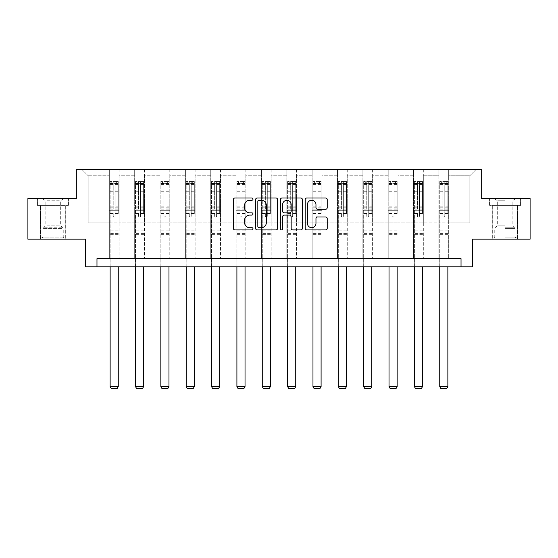 <?xml version="1.0" encoding="UTF-8"?>
<svg xmlns="http://www.w3.org/2000/svg" width="558" height="558" viewBox="0 0 558 558"><rect width="100%" height="100%" fill="white"/><g stroke="black" fill="none" stroke-linecap="round" stroke-linejoin="round"><path stroke-width="0.42" stroke-dasharray="2.79 2.09" d="M252.997 199.136A1.116 1.116 0 0 0 251.881 198.02L234.932 198.02A1.597 1.597 0 0 0 233.335 199.618L233.335 228.334A1.597 1.597 0 0 0 234.932 229.924L251.881 229.924A1.116 1.116 0 0 0 252.997 228.808A1.116 1.116 0 0 0 251.881 227.692L249.684 227.692A5.106 5.106 0 0 1 244.578 222.586L244.578 220.194A5.106 5.106 0 0 1 249.684 215.088L251.881 215.088A1.116 1.116 0 0 0 252.997 213.972A1.116 1.116 0 0 0 251.881 212.856L249.684 212.856A5.106 5.106 0 0 1 244.578 207.75L244.578 205.358A5.106 5.106 0 0 1 249.684 200.252L251.881 200.252A1.116 1.116 0 0 0 252.997 199.136M504.906 205.358L520.593 205.358L504.906 205.358L504.906 198.536L520.593 198.536L489.226 198.536L504.906 198.536L504.906 205.358L517.503 205.358L489.715 205.358L520.105 205.358L492.316 205.358L504.906 205.358L504.906 198.857L489.715 198.857L520.105 198.857L504.906 198.857L515.473 198.857L504.906 198.857L504.906 205.358M504.906 239.166L517.587 239.166L504.906 239.166M53.094 205.358L37.407 205.358L53.094 205.358L53.094 198.536L68.773 198.536L37.407 198.536L53.094 198.536L53.094 205.358L68.285 205.358L37.895 205.358L53.094 205.358L53.094 198.857L68.285 198.857L37.895 198.857L53.094 198.857L53.094 205.358M53.094 239.166L40.413 239.166L53.094 239.166M530.1 198.536L530.1 239.166L472.403 239.166L472.403 266.794L85.597 266.794L85.597 239.166L27.9 239.166L27.9 198.536L76.334 198.536L76.334 169.283L481.666 169.283L481.666 198.536L530.1 198.536M438.923 169.283L476.302 169.283L448.674 169.283L448.674 222.914L469.801 222.914L448.674 222.914L448.674 175.784L469.801 175.784L448.674 175.784L448.674 169.283L448.674 258.668L438.923 258.668L448.674 258.668L438.923 258.668L448.674 258.668L448.674 169.283L423.32 169.283L438.923 169.283L438.923 222.914L423.32 222.914L438.923 222.914L438.923 175.784L423.32 175.784L423.32 222.914L423.32 175.784L438.923 175.784L438.923 169.283L438.923 258.668L438.923 210.722L438.923 222.914L448.674 222.914L438.923 222.914L438.923 210.722L448.674 210.722L438.923 210.722L438.923 258.668L438.923 169.283M413.569 169.283L423.32 169.283L423.32 258.668L413.569 258.668L423.32 258.668L413.569 258.668L423.32 258.668L423.32 169.283L397.966 169.283L413.569 169.283L413.569 222.914L397.966 222.914L413.569 222.914L413.569 175.784L397.966 175.784L397.966 222.914L397.966 175.784L413.569 175.784L413.569 169.283L413.569 258.668L413.569 210.722L413.569 222.914L423.32 222.914L413.569 222.914L413.569 210.722L423.32 210.722L413.569 210.722L413.569 258.668L413.569 169.283M388.215 169.283L397.966 169.283L397.966 258.668L388.215 258.668L397.966 258.668L388.215 258.668L397.966 258.668L397.966 169.283L372.611 169.283L388.215 169.283L388.215 222.914L372.611 222.914L388.215 222.914L388.215 175.784L372.611 175.784L372.611 222.914L372.611 175.784L388.215 175.784L388.215 169.283L388.215 258.668L388.215 210.722L388.215 222.914L397.966 222.914L388.215 222.914L388.215 210.722L397.966 210.722L388.215 210.722L388.215 258.668L388.215 169.283M362.86 169.283L372.611 169.283L372.611 258.668L362.86 258.668L372.611 258.668L362.86 258.668L372.611 258.668L372.611 169.283L347.257 169.283L362.86 169.283L362.86 222.914L347.257 222.914L362.86 222.914L362.86 175.784L347.257 175.784L347.257 222.914L347.257 175.784L362.86 175.784L362.86 169.283L362.86 258.668L362.86 210.722L362.86 222.914L372.611 222.914L362.86 222.914L362.86 210.722L372.611 210.722L362.86 210.722L362.86 258.668L362.86 169.283M337.506 169.283L347.257 169.283L347.257 258.668L337.506 258.668L347.257 258.668L337.506 258.668L347.257 258.668L347.257 169.283L321.903 169.283L337.506 169.283L337.506 222.914L321.903 222.914L337.506 222.914L337.506 175.784L321.903 175.784L321.903 222.914L321.903 175.784L337.506 175.784L337.506 169.283L337.506 258.668L337.506 210.722L337.506 222.914L347.257 222.914L337.506 222.914L337.506 210.722L347.257 210.722L337.506 210.722L337.506 258.668L337.506 169.283M312.152 169.283L321.903 169.283L321.903 258.668L312.152 258.668L321.903 258.668L312.152 258.668L321.903 258.668L321.903 169.283L296.556 169.283L312.152 169.283L312.152 222.914L296.556 222.914L312.152 222.914L312.152 175.784L296.556 175.784L296.556 222.914L296.556 175.784L312.152 175.784L312.152 169.283L312.152 258.668L312.152 210.722L312.152 222.914L321.903 222.914L312.152 222.914L312.152 210.722L321.903 210.722L312.152 210.722L312.152 258.668L312.152 169.283M286.798 169.283L296.556 169.283L296.556 258.668L286.798 258.668L296.556 258.668L286.798 258.668L296.556 258.668L296.556 169.283L271.202 169.283L286.798 169.283L286.798 222.914L271.202 222.914L286.798 222.914L286.798 175.784L271.202 175.784L271.202 222.914L271.202 175.784L286.798 175.784L286.798 169.283L286.798 258.668L286.798 210.722L286.798 222.914L296.556 222.914L286.798 222.914L286.798 210.722L296.556 210.722L286.798 210.722L286.798 258.668L286.798 169.283M261.444 169.283L271.202 169.283L271.202 258.668L261.444 258.668L271.202 258.668L261.444 258.668L271.202 258.668L271.202 169.283L245.848 169.283L261.444 169.283L261.444 222.914L245.848 222.914L261.444 222.914L261.444 175.784L245.848 175.784L245.848 222.914L245.848 175.784L261.444 175.784L261.444 169.283L261.444 258.668L261.444 210.722L261.444 222.914L271.202 222.914L261.444 222.914L261.444 210.722L271.202 210.722L261.444 210.722L261.444 258.668L261.444 169.283M236.097 169.283L245.848 169.283L245.848 258.668L236.097 258.668L245.848 258.668L236.097 258.668L245.848 258.668L245.848 169.283L220.494 169.283L236.097 169.283L236.097 222.914L220.494 222.914L236.097 222.914L236.097 175.784L220.494 175.784L220.494 222.914L220.494 175.784L236.097 175.784L236.097 169.283L236.097 258.668L236.097 210.722L236.097 222.914L245.848 222.914L236.097 222.914L236.097 210.722L245.848 210.722L236.097 210.722L236.097 258.668L236.097 169.283M210.743 169.283L220.494 169.283L220.494 258.668L210.743 258.668L220.494 258.668L210.743 258.668L220.494 258.668L220.494 169.283L195.14 169.283L210.743 169.283L210.743 222.914L195.14 222.914L210.743 222.914L210.743 175.784L195.14 175.784L195.14 222.914L195.14 175.784L210.743 175.784L210.743 169.283L210.743 258.668L210.743 210.722L210.743 222.914L220.494 222.914L210.743 222.914L210.743 210.722L220.494 210.722L210.743 210.722L210.743 258.668L210.743 169.283M185.389 169.283L195.14 169.283L195.14 258.668L185.389 258.668L195.14 258.668L185.389 258.668L195.14 258.668L195.14 169.283L169.785 169.283L185.389 169.283L185.389 222.914L169.785 222.914L185.389 222.914L185.389 175.784L169.785 175.784L169.785 222.914L169.785 175.784L185.389 175.784L185.389 169.283L185.389 258.668L185.389 210.722L185.389 222.914L195.14 222.914L185.389 222.914L185.389 210.722L195.14 210.722L185.389 210.722L185.389 258.668L185.389 169.283M160.034 169.283L169.785 169.283L169.785 258.668L160.034 258.668L169.785 258.668L160.034 258.668L169.785 258.668L169.785 169.283L144.431 169.283L160.034 169.283L160.034 222.914L144.431 222.914L160.034 222.914L160.034 175.784L144.431 175.784L144.431 222.914L144.431 175.784L160.034 175.784L160.034 169.283L160.034 258.668L160.034 210.722L160.034 222.914L169.785 222.914L160.034 222.914L160.034 210.722L169.785 210.722L160.034 210.722L160.034 258.668L160.034 169.283M134.68 169.283L144.431 169.283L144.431 258.668L134.68 258.668L144.431 258.668L134.68 258.668L144.431 258.668L144.431 169.283L119.077 169.283L134.68 169.283L134.68 222.914L119.077 222.914L134.68 222.914L134.68 175.784L119.077 175.784L119.077 222.914L119.077 175.784L134.68 175.784L134.68 169.283L134.68 258.668L134.68 210.722L134.68 222.914L144.431 222.914L134.68 222.914L134.68 210.722L144.431 210.722L134.68 210.722L134.68 258.668L134.68 169.283M109.326 169.283L119.077 169.283L119.077 258.668L109.326 258.668L119.077 258.668L109.326 258.668L119.077 258.668L119.077 169.283L81.698 169.283L109.326 169.283L109.326 222.914L88.199 222.914L88.199 175.784L109.326 175.784L88.199 175.784L81.698 169.283L88.199 175.784L88.199 222.914L109.326 222.914L109.326 169.283L109.326 258.668L109.326 169.283M96.973 266.794L96.973 258.668L96.973 266.794L96.973 258.668L461.027 258.668L96.973 258.668L461.027 258.668L461.027 266.794M469.801 222.914L469.801 175.784L476.302 169.283L469.801 175.784L469.801 222.914M109.326 222.914L119.077 222.914L119.077 210.722L119.077 258.668L119.077 210.722L119.077 222.914L109.326 222.914L109.326 210.722L119.077 210.722L109.326 210.722L109.326 258.668L109.326 222.914M109.326 210.722L119.077 210.722L109.326 210.722M134.68 210.722L144.431 210.722L134.68 210.722M160.034 210.722L169.785 210.722L160.034 210.722M185.389 210.722L195.14 210.722L185.389 210.722M210.743 210.722L220.494 210.722L210.743 210.722M236.097 210.722L245.848 210.722L236.097 210.722M261.444 210.722L271.202 210.722L261.444 210.722M286.798 210.722L296.556 210.722L286.798 210.722M312.152 210.722L321.903 210.722L312.152 210.722M337.506 210.722L347.257 210.722L337.506 210.722M362.86 210.722L372.611 210.722L362.86 210.722M388.215 210.722L397.966 210.722L388.215 210.722M413.569 210.722L423.32 210.722L413.569 210.722M438.923 210.722L448.674 210.722L438.923 210.722M37.407 205.358L37.407 198.536L37.407 205.358M68.773 205.358L68.773 198.536L68.773 205.358M520.593 205.358L520.593 198.536L520.593 205.358M489.226 205.358L489.226 198.536L489.226 205.358M277.605 228.334L277.605 199.618A1.597 1.597 0 0 0 276.008 198.02L257.182 198.02A1.597 1.597 0 0 0 255.592 199.618L255.592 228.334A1.597 1.597 0 0 0 257.182 229.924L276.008 229.924A1.597 1.597 0 0 0 277.605 228.334M258.94 200.252A1.116 1.116 0 0 0 257.824 201.368L257.824 226.576A1.116 1.116 0 0 0 258.94 227.692L261.256 227.692A5.106 5.106 0 0 0 266.354 222.586L266.354 205.358A5.106 5.106 0 0 0 261.256 200.252L258.94 200.252M281.992 198.02L300.818 198.02A1.597 1.597 0 0 1 302.408 199.618L302.408 228.334A1.597 1.597 0 0 1 300.818 229.924L292.762 229.924A1.597 1.597 0 0 1 291.164 228.334L291.164 216.685A1.597 1.597 0 0 0 289.567 215.088L284.224 215.088A1.597 1.597 0 0 0 282.627 216.685L282.627 228.808A1.116 1.116 0 0 1 281.511 229.924A1.116 1.116 0 0 1 280.395 228.808L280.395 199.618A1.597 1.597 0 0 1 281.992 198.02M291.164 204.605A4.269 4.269 0 0 0 286.896 200.336A4.269 4.269 0 0 0 282.627 204.605L282.627 211.259A1.597 1.597 0 0 0 284.224 212.856L289.567 212.856A1.597 1.597 0 0 0 291.164 211.259L291.164 204.605M317.565 209.271L325.621 209.271A1.597 1.597 0 0 0 327.218 207.674L327.218 199.618A1.597 1.597 0 0 0 325.621 198.02L306.795 198.02A1.597 1.597 0 0 0 305.205 199.618L305.205 228.334A1.597 1.597 0 0 0 306.795 229.924L325.621 229.924A1.597 1.597 0 0 0 327.218 228.334L327.218 218.603A1.597 1.597 0 0 0 325.621 217.006L317.565 217.006A1.597 1.597 0 0 0 315.968 218.603L315.968 223.423A4.269 4.269 0 0 1 311.706 227.692A4.269 4.269 0 0 1 307.437 223.423L307.437 204.521A4.269 4.269 0 0 1 311.706 200.252A4.269 4.269 0 0 1 315.968 204.521L315.968 207.674A1.597 1.597 0 0 0 317.565 209.271M113.225 216.12A0.976 0.976 0 0 0 114.202 217.097A0.976 0.976 0 0 1 113.225 216.12L113.225 213.484L113.225 216.12M118.226 181.503L116.636 181.503L116.636 183.617L118.261 183.617L118.261 181.503L110.135 181.503L110.135 386.61L118.261 386.61L118.261 266.794M110.135 181.503L110.135 266.794M118.261 183.617L118.261 213.484L115.178 213.484L115.178 216.12A0.976 0.976 0 0 1 114.202 217.097A0.976 0.976 0 0 0 115.178 216.12L115.178 206.851L118.261 206.851M118.261 181.503L118.261 213.484L115.178 213.484L115.178 181.706L113.225 181.706L113.225 208.88L110.135 208.88M116.636 181.503L110.177 181.503M116.636 183.617L111.76 183.617L111.76 181.503M110.135 183.617L118.226 183.617M110.177 183.617L111.76 183.617M110.135 206.851L113.225 206.851L113.225 184.042L115.178 184.042L115.178 206.851M113.225 206.851L113.225 208.88M118.261 234.325L110.135 234.325M110.135 386.61L111.356 388.717L117.047 388.717L118.261 386.61M113.225 184.042L113.225 181.706M115.178 184.042L115.178 181.706M62.594 237.868L42.122 237.868L62.594 237.868M44.291 237.052L63.249 237.052L44.291 237.052M62.238 198.857L42.527 198.857L62.238 198.857M59.357 200.782L45.861 200.782L59.357 200.782M46.83 225.188L60.327 225.188L46.83 225.188M64.003 237.868L40.497 237.868L64.003 237.868M64.003 205.358L40.497 205.358L64.003 205.358M37.895 205.358L37.895 198.857L37.895 205.358M68.285 205.358L68.285 198.857L68.285 205.358M504.906 237.868L517.503 237.868L504.906 237.868M504.906 237.052L515.069 237.052L504.906 237.052M504.906 200.782L497.673 200.782L504.906 200.782M504.906 225.188L497.673 225.188L504.906 225.188M520.105 205.358L520.105 198.857L520.105 205.358M489.715 205.358L489.715 198.857L489.715 205.358M138.579 216.12A0.976 0.976 0 0 0 139.556 217.097A0.976 0.976 0 0 1 138.579 216.12L138.579 213.484L138.579 216.12M143.573 181.503L141.99 181.503L141.99 183.617L143.615 183.617L143.615 181.503L135.489 181.503L135.489 386.61L143.615 386.61L143.615 266.794M135.489 181.503L135.489 266.794M143.615 183.617L143.615 213.484L140.532 213.484L140.532 216.12A0.976 0.976 0 0 1 139.556 217.097A0.976 0.976 0 0 0 140.532 216.12L140.532 206.851L143.615 206.851M143.615 181.503L143.615 213.484L140.532 213.484L140.532 181.706L138.579 181.706L138.579 208.88L135.489 208.88M141.99 181.503L135.531 181.503M141.99 183.617L137.115 183.617L137.115 181.503M135.489 183.617L143.573 183.617M135.531 183.617L137.115 183.617M135.489 206.851L138.579 206.851L138.579 184.042L140.532 184.042L140.532 206.851M138.579 206.851L138.579 208.88M143.615 234.325L135.489 234.325M135.489 386.61L136.71 388.717L142.402 388.717L143.615 386.61M138.579 184.042L138.579 181.706M140.532 184.042L140.532 181.706M163.933 216.12A0.976 0.976 0 0 0 164.91 217.097A0.976 0.976 0 0 1 163.933 216.12L163.933 213.484L163.933 216.12M168.928 181.503L167.344 181.503L167.344 183.617L168.969 183.617L168.969 181.503L160.844 181.503L160.844 386.61L168.969 386.61L168.969 266.794M160.844 181.503L160.844 266.794M168.969 183.617L168.969 213.484L165.886 213.484L165.886 216.12A0.976 0.976 0 0 1 164.91 217.097A0.976 0.976 0 0 0 165.886 216.12L165.886 206.851L168.969 206.851M168.969 181.503L168.969 213.484L165.886 213.484L165.886 181.706L163.933 181.706L163.933 208.88L160.844 208.88M167.344 181.503L160.885 181.503M167.344 183.617L162.469 183.617L162.469 181.503M160.844 183.617L168.928 183.617M160.885 183.617L162.469 183.617M160.844 206.851L163.933 206.851L163.933 184.042L165.886 184.042L165.886 206.851M163.933 206.851L163.933 208.88M168.969 234.325L160.844 234.325M160.844 386.61L162.064 388.717L167.749 388.717L168.969 386.61M163.933 184.042L163.933 181.706M165.886 184.042L165.886 181.706M189.288 216.12A0.976 0.976 0 0 0 190.264 217.097A0.976 0.976 0 0 1 189.288 216.12L189.288 213.484L189.288 216.12M194.282 181.503L192.698 181.503L192.698 183.617L194.324 183.617L194.324 181.503L186.198 181.503L186.198 386.61L194.324 386.61L194.324 266.794M186.198 181.503L186.198 266.794M194.324 183.617L194.324 213.484L191.234 213.484L191.234 216.12A0.976 0.976 0 0 1 190.264 217.097A0.976 0.976 0 0 0 191.234 216.12L191.234 206.851L194.324 206.851M194.324 181.503L194.324 213.484L191.234 213.484L191.234 181.706L189.288 181.706L189.288 208.88L186.198 208.88M192.698 181.503L186.239 181.503M192.698 183.617L187.823 183.617L187.823 181.503M186.198 183.617L194.282 183.617M186.239 183.617L187.823 183.617M186.198 206.851L189.288 206.851L189.288 184.042L191.234 184.042L191.234 206.851M189.288 206.851L189.288 208.88M194.324 234.325L186.198 234.325M186.198 386.61L187.418 388.717L193.103 388.717L194.324 386.61M189.288 184.042L189.288 181.706M191.234 184.042L191.234 181.706M214.642 216.12A0.976 0.976 0 0 0 215.618 217.097A0.976 0.976 0 0 1 214.642 216.12L214.642 213.484L214.642 216.12M219.636 181.503L218.052 181.503L218.052 183.617L219.678 183.617L219.678 181.503L211.552 181.503L211.552 386.61L219.678 386.61L219.678 266.794M211.552 181.503L211.552 266.794M219.678 183.617L219.678 213.484L216.588 213.484L216.588 216.12A0.976 0.976 0 0 1 215.618 217.097A0.976 0.976 0 0 0 216.588 216.12L216.588 206.851L219.678 206.851M219.678 181.503L219.678 213.484L216.588 213.484L216.588 181.706L214.642 181.706L214.642 208.88L211.552 208.88M218.052 181.503L211.594 181.503M218.052 183.617L213.177 183.617L213.177 181.503M211.552 183.617L219.636 183.617M211.594 183.617L213.177 183.617M211.552 206.851L214.642 206.851L214.642 184.042L216.588 184.042L216.588 206.851M214.642 206.851L214.642 208.88M219.678 234.325L211.552 234.325M211.552 386.61L212.772 388.717L218.457 388.717L219.678 386.61M214.642 184.042L214.642 181.706M216.588 184.042L216.588 181.706M239.996 216.12A0.976 0.976 0 0 0 240.972 217.097A0.976 0.976 0 0 1 239.996 216.12L239.996 213.484L239.996 216.12M244.99 181.503L243.407 181.503L243.407 183.617L245.032 183.617L245.032 181.503L236.906 181.503L236.906 386.61L245.032 386.61L245.032 266.794M236.906 181.503L236.906 266.794M245.032 183.617L245.032 213.484L241.942 213.484L241.942 216.12A0.976 0.976 0 0 1 240.972 217.097A0.976 0.976 0 0 0 241.942 216.12L241.942 206.851L245.032 206.851M245.032 181.503L245.032 213.484L241.942 213.484L241.942 181.706L239.996 181.706L239.996 208.88L236.906 208.88M243.407 181.503L236.948 181.503M243.407 183.617L238.531 183.617L238.531 181.503M236.906 183.617L244.99 183.617M236.948 183.617L238.531 183.617M236.906 206.851L239.996 206.851L239.996 184.042L241.942 184.042L241.942 206.851M239.996 206.851L239.996 208.88M245.032 234.325L236.906 234.325M236.906 386.61L238.126 388.717L243.811 388.717L245.032 386.61M239.996 184.042L239.996 181.706M241.942 184.042L241.942 181.706M265.35 216.12A0.976 0.976 0 0 0 266.326 217.097A0.976 0.976 0 0 1 265.35 216.12L265.35 213.484L265.35 216.12M270.344 181.503L268.761 181.503L268.761 183.617L270.386 183.617L270.386 181.503L262.26 181.503L262.26 386.61L270.386 386.61L270.386 266.794M262.26 181.503L262.26 266.794M270.386 183.617L270.386 213.484L267.296 213.484L267.296 216.12A0.976 0.976 0 0 1 266.326 217.097A0.976 0.976 0 0 0 267.296 216.12L267.296 206.851L270.386 206.851M270.386 181.503L270.386 213.484L267.296 213.484L267.296 181.706L265.35 181.706L265.35 208.88L262.26 208.88M268.761 181.503L262.302 181.503M268.761 183.617L263.885 183.617L263.885 181.503M262.26 183.617L270.344 183.617M262.302 183.617L263.885 183.617M262.26 206.851L265.35 206.851L265.35 184.042L267.296 184.042L267.296 206.851M265.35 206.851L265.35 208.88M270.386 234.325L262.26 234.325M262.26 386.61L263.481 388.717L269.165 388.717L270.386 386.61M265.35 184.042L265.35 181.706M267.296 184.042L267.296 181.706M290.704 216.12A0.976 0.976 0 0 0 291.674 217.097A0.976 0.976 0 0 1 290.704 216.12L290.704 213.484L290.704 216.12M295.698 181.503L294.115 181.503L294.115 183.617L295.74 183.617L295.74 181.503L287.614 181.503L287.614 386.61L295.74 386.61L295.74 266.794M287.614 181.503L287.614 266.794M295.74 183.617L295.74 213.484L292.65 213.484L292.65 216.12A0.976 0.976 0 0 1 291.674 217.097A0.976 0.976 0 0 0 292.65 216.12L292.65 206.851L295.74 206.851M295.74 181.503L295.74 213.484L292.65 213.484L292.65 181.706L290.704 181.706L290.704 208.88L287.614 208.88M294.115 181.503L287.656 181.503M294.115 183.617L289.239 183.617L289.239 181.503M287.614 183.617L295.698 183.617M287.656 183.617L289.239 183.617M287.614 206.851L290.704 206.851L290.704 184.042L292.65 184.042L292.65 206.851M290.704 206.851L290.704 208.88M295.74 234.325L287.614 234.325M287.614 386.61L288.835 388.717L294.519 388.717L295.74 386.61M290.704 184.042L290.704 181.706M292.65 184.042L292.65 181.706M316.058 216.12A0.976 0.976 0 0 0 317.028 217.097A0.976 0.976 0 0 1 316.058 216.12L316.058 213.484L316.058 216.12M321.052 181.503L319.469 181.503L319.469 183.617L321.094 183.617L321.094 181.503L312.968 181.503L312.968 386.61L321.094 386.61L321.094 266.794M312.968 181.503L312.968 266.794M321.094 183.617L321.094 213.484L318.004 213.484L318.004 216.12A0.976 0.976 0 0 1 317.028 217.097A0.976 0.976 0 0 0 318.004 216.12L318.004 206.851L321.094 206.851M321.094 181.503L321.094 213.484L318.004 213.484L318.004 181.706L316.058 181.706L316.058 208.88L312.968 208.88M319.469 181.503L313.01 181.503M319.469 183.617L314.593 183.617L314.593 181.503M312.968 183.617L321.052 183.617M313.01 183.617L314.593 183.617M312.968 206.851L316.058 206.851L316.058 184.042L318.004 184.042L318.004 206.851M316.058 206.851L316.058 208.88M321.094 234.325L312.968 234.325M312.968 386.61L314.189 388.717L319.874 388.717L321.094 386.61M316.058 184.042L316.058 181.706M318.004 184.042L318.004 181.706M341.412 216.12A0.976 0.976 0 0 0 342.382 217.097A0.976 0.976 0 0 1 341.412 216.12L341.412 213.484L341.412 216.12M346.406 181.503L344.823 181.503L344.823 183.617L346.448 183.617L346.448 181.503L338.322 181.503L338.322 386.61L346.448 386.61L346.448 266.794M338.322 181.503L338.322 266.794M346.448 183.617L346.448 213.484L343.358 213.484L343.358 216.12A0.976 0.976 0 0 1 342.382 217.097A0.976 0.976 0 0 0 343.358 216.12L343.358 206.851L346.448 206.851M346.448 181.503L346.448 213.484L343.358 213.484L343.358 181.706L341.412 181.706L341.412 208.88L338.322 208.88M344.823 181.503L338.364 181.503M344.823 183.617L339.948 183.617L339.948 181.503M338.322 183.617L346.406 183.617M338.364 183.617L339.948 183.617M338.322 206.851L341.412 206.851L341.412 184.042L343.358 184.042L343.358 206.851M341.412 206.851L341.412 208.88M346.448 234.325L338.322 234.325M338.322 386.61L339.543 388.717L345.228 388.717L346.448 386.61M341.412 184.042L341.412 181.706M343.358 184.042L343.358 181.706M366.766 216.12A0.976 0.976 0 0 0 367.736 217.097A0.976 0.976 0 0 1 366.766 216.12L366.766 213.484L366.766 216.12M371.761 181.503L370.177 181.503L370.177 183.617L371.802 183.617L371.802 181.503L363.676 181.503L363.676 386.61L371.802 386.61L371.802 266.794M363.676 181.503L363.676 266.794M371.802 183.617L371.802 213.484L368.712 213.484L368.712 216.12A0.976 0.976 0 0 1 367.736 217.097A0.976 0.976 0 0 0 368.712 216.12L368.712 206.851L371.802 206.851M371.802 181.503L371.802 213.484L368.712 213.484L368.712 181.706L366.766 181.706L366.766 208.88L363.676 208.88M370.177 181.503L363.718 181.503M370.177 183.617L365.302 183.617L365.302 181.503M363.676 183.617L371.761 183.617M363.718 183.617L365.302 183.617M363.676 206.851L366.766 206.851L366.766 184.042L368.712 184.042L368.712 206.851M366.766 206.851L366.766 208.88M371.802 234.325L363.676 234.325M363.676 386.61L364.897 388.717L370.582 388.717L371.802 386.61M366.766 184.042L366.766 181.706M368.712 184.042L368.712 181.706M392.114 216.12A0.976 0.976 0 0 0 393.09 217.097A0.976 0.976 0 0 1 392.114 216.12L392.114 213.484L392.114 216.12M397.115 181.503L395.531 181.503L395.531 183.617L397.156 183.617L397.156 181.503L389.031 181.503L389.031 386.61L397.156 386.61L397.156 266.794M389.031 181.503L389.031 266.794M397.156 183.617L397.156 213.484L394.067 213.484L394.067 216.12A0.976 0.976 0 0 1 393.09 217.097A0.976 0.976 0 0 0 394.067 216.12L394.067 206.851L397.156 206.851M397.156 181.503L397.156 213.484L394.067 213.484L394.067 181.706L392.114 181.706L392.114 208.88L389.031 208.88M395.531 181.503L389.072 181.503M395.531 183.617L390.656 183.617L390.656 181.503M389.031 183.617L397.115 183.617M389.072 183.617L390.656 183.617M389.031 206.851L392.114 206.851L392.114 184.042L394.067 184.042L394.067 206.851M392.114 206.851L392.114 208.88M397.156 234.325L389.031 234.325M389.031 386.61L390.251 388.717L395.936 388.717L397.156 386.61M392.114 184.042L392.114 181.706M394.067 184.042L394.067 181.706M417.468 216.12A0.976 0.976 0 0 0 418.444 217.097A0.976 0.976 0 0 1 417.468 216.12L417.468 213.484L417.468 216.12M422.469 181.503L420.885 181.503L420.885 183.617L422.511 183.617L422.511 181.503L414.385 181.503L414.385 386.61L422.511 386.61L422.511 266.794M414.385 181.503L414.385 266.794M422.511 183.617L422.511 213.484L419.421 213.484L419.421 216.12A0.976 0.976 0 0 1 418.444 217.097A0.976 0.976 0 0 0 419.421 216.12L419.421 206.851L422.511 206.851M422.511 181.503L422.511 213.484L419.421 213.484L419.421 181.706L417.468 181.706L417.468 208.88L414.385 208.88M420.885 181.503L414.427 181.503M420.885 183.617L416.01 183.617L416.01 181.503M414.385 183.617L422.469 183.617M414.427 183.617L416.01 183.617M414.385 206.851L417.468 206.851L417.468 184.042L419.421 184.042L419.421 206.851M417.468 206.851L417.468 208.88M422.511 234.325L414.385 234.325M414.385 386.61L415.598 388.717L421.29 388.717L422.511 386.61M417.468 184.042L417.468 181.706M419.421 184.042L419.421 181.706M442.822 216.12A0.976 0.976 0 0 0 443.798 217.097A0.976 0.976 0 0 1 442.822 216.12L442.822 213.484L442.822 216.12M447.823 181.503L446.24 181.503L446.24 183.617L447.865 183.617L447.865 181.503L439.739 181.503L439.739 386.61L447.865 386.61L447.865 266.794M439.739 181.503L439.739 266.794M447.865 183.617L447.865 213.484L444.775 213.484L444.775 216.12A0.976 0.976 0 0 1 443.798 217.097A0.976 0.976 0 0 0 444.775 216.12L444.775 206.851L447.865 206.851M447.865 181.503L447.865 213.484L444.775 213.484L444.775 181.706L442.822 181.706L442.822 208.88L439.739 208.88M446.24 181.503L439.774 181.503M446.24 183.617L441.364 183.617L441.364 181.503M439.739 183.617L447.823 183.617M439.774 183.617L441.364 183.617M439.739 206.851L442.822 206.851L442.822 184.042L444.775 184.042L444.775 206.851M442.822 206.851L442.822 208.88M447.865 234.325L439.739 234.325M439.739 386.61L440.953 388.717L446.644 388.717L447.865 386.61M442.822 184.042L442.822 181.706M444.775 184.042L444.775 181.706M113.225 190.09L110.135 190.09M110.135 191.248L113.225 191.248M113.225 213.484L110.135 213.484L113.225 213.484M118.261 230.907L110.135 230.907M113.225 209.808L110.135 209.808M118.261 209.808L115.178 209.808M110.135 207.771L113.225 207.771M115.178 207.771L118.261 207.771M118.261 208.88L115.178 208.88M118.261 190.09L115.178 190.09M115.178 191.248L118.261 191.248M113.225 183.449L110.135 183.449M110.135 184.607L113.225 184.607M118.261 183.449L115.178 183.449M115.178 184.607L118.261 184.607M118.261 233.404L110.135 233.404M61.889 228.585L42.931 228.585L61.889 228.585M44.584 227.783L62.915 227.783L44.584 227.783M504.906 228.585L515.069 228.585L504.906 228.585M504.906 227.783L514.734 227.783L504.906 227.783M138.579 190.09L135.489 190.09M135.489 191.248L138.579 191.248M138.579 213.484L135.489 213.484L138.579 213.484M143.615 230.907L135.489 230.907M138.579 209.808L135.489 209.808M143.615 209.808L140.532 209.808M135.489 207.771L138.579 207.771M140.532 207.771L143.615 207.771M143.615 208.88L140.532 208.88M143.615 190.09L140.532 190.09M140.532 191.248L143.615 191.248M138.579 183.449L135.489 183.449M135.489 184.607L138.579 184.607M143.615 183.449L140.532 183.449M140.532 184.607L143.615 184.607M143.615 233.404L135.489 233.404M163.933 190.09L160.844 190.09M160.844 191.248L163.933 191.248M163.933 213.484L160.844 213.484L163.933 213.484M168.969 230.907L160.844 230.907M163.933 209.808L160.844 209.808M168.969 209.808L165.886 209.808M160.844 207.771L163.933 207.771M165.886 207.771L168.969 207.771M168.969 208.88L165.886 208.88M168.969 190.09L165.886 190.09M165.886 191.248L168.969 191.248M163.933 183.449L160.844 183.449M160.844 184.607L163.933 184.607M168.969 183.449L165.886 183.449M165.886 184.607L168.969 184.607M168.969 233.404L160.844 233.404M189.288 190.09L186.198 190.09M186.198 191.248L189.288 191.248M189.288 213.484L186.198 213.484L189.288 213.484M194.324 230.907L186.198 230.907M189.288 209.808L186.198 209.808M194.324 209.808L191.234 209.808M186.198 207.771L189.288 207.771M191.234 207.771L194.324 207.771M194.324 208.88L191.234 208.88M194.324 190.09L191.234 190.09M191.234 191.248L194.324 191.248M189.288 183.449L186.198 183.449M186.198 184.607L189.288 184.607M194.324 183.449L191.234 183.449M191.234 184.607L194.324 184.607M194.324 233.404L186.198 233.404M214.642 190.09L211.552 190.09M211.552 191.248L214.642 191.248M214.642 213.484L211.552 213.484L214.642 213.484M219.678 230.907L211.552 230.907M214.642 209.808L211.552 209.808M219.678 209.808L216.588 209.808M211.552 207.771L214.642 207.771M216.588 207.771L219.678 207.771M219.678 208.88L216.588 208.88M219.678 190.09L216.588 190.09M216.588 191.248L219.678 191.248M214.642 183.449L211.552 183.449M211.552 184.607L214.642 184.607M219.678 183.449L216.588 183.449M216.588 184.607L219.678 184.607M219.678 233.404L211.552 233.404M239.996 190.09L236.906 190.09M236.906 191.248L239.996 191.248M239.996 213.484L236.906 213.484L239.996 213.484M245.032 230.907L236.906 230.907M239.996 209.808L236.906 209.808M245.032 209.808L241.942 209.808M236.906 207.771L239.996 207.771M241.942 207.771L245.032 207.771M245.032 208.88L241.942 208.88M245.032 190.09L241.942 190.09M241.942 191.248L245.032 191.248M239.996 183.449L236.906 183.449M236.906 184.607L239.996 184.607M245.032 183.449L241.942 183.449M241.942 184.607L245.032 184.607M245.032 233.404L236.906 233.404M265.35 190.09L262.26 190.09M262.26 191.248L265.35 191.248M265.35 213.484L262.26 213.484L265.35 213.484M270.386 230.907L262.26 230.907M265.35 209.808L262.26 209.808M270.386 209.808L267.296 209.808M262.26 207.771L265.35 207.771M267.296 207.771L270.386 207.771M270.386 208.88L267.296 208.88M270.386 190.09L267.296 190.09M267.296 191.248L270.386 191.248M265.35 183.449L262.26 183.449M262.26 184.607L265.35 184.607M270.386 183.449L267.296 183.449M267.296 184.607L270.386 184.607M270.386 233.404L262.26 233.404M290.704 190.09L287.614 190.09M287.614 191.248L290.704 191.248M290.704 213.484L287.614 213.484L290.704 213.484M295.74 230.907L287.614 230.907M290.704 209.808L287.614 209.808M295.74 209.808L292.65 209.808M287.614 207.771L290.704 207.771M292.65 207.771L295.74 207.771M295.74 208.88L292.65 208.88M295.74 190.09L292.65 190.09M292.65 191.248L295.74 191.248M290.704 183.449L287.614 183.449M287.614 184.607L290.704 184.607M295.74 183.449L292.65 183.449M292.65 184.607L295.74 184.607M295.74 233.404L287.614 233.404M316.058 190.09L312.968 190.09M312.968 191.248L316.058 191.248M316.058 213.484L312.968 213.484L316.058 213.484M321.094 230.907L312.968 230.907M316.058 209.808L312.968 209.808M321.094 209.808L318.004 209.808M312.968 207.771L316.058 207.771M318.004 207.771L321.094 207.771M321.094 208.88L318.004 208.88M321.094 190.09L318.004 190.09M318.004 191.248L321.094 191.248M316.058 183.449L312.968 183.449M312.968 184.607L316.058 184.607M321.094 183.449L318.004 183.449M318.004 184.607L321.094 184.607M321.094 233.404L312.968 233.404M341.412 190.09L338.322 190.09M338.322 191.248L341.412 191.248M341.412 213.484L338.322 213.484L341.412 213.484M346.448 230.907L338.322 230.907M341.412 209.808L338.322 209.808M346.448 209.808L343.358 209.808M338.322 207.771L341.412 207.771M343.358 207.771L346.448 207.771M346.448 208.88L343.358 208.88M346.448 190.09L343.358 190.09M343.358 191.248L346.448 191.248M341.412 183.449L338.322 183.449M338.322 184.607L341.412 184.607M346.448 183.449L343.358 183.449M343.358 184.607L346.448 184.607M346.448 233.404L338.322 233.404M366.766 190.09L363.676 190.09M363.676 191.248L366.766 191.248M366.766 213.484L363.676 213.484L366.766 213.484M371.802 230.907L363.676 230.907M366.766 209.808L363.676 209.808M371.802 209.808L368.712 209.808M363.676 207.771L366.766 207.771M368.712 207.771L371.802 207.771M371.802 208.88L368.712 208.88M371.802 190.09L368.712 190.09M368.712 191.248L371.802 191.248M366.766 183.449L363.676 183.449M363.676 184.607L366.766 184.607M371.802 183.449L368.712 183.449M368.712 184.607L371.802 184.607M371.802 233.404L363.676 233.404M392.114 190.09L389.031 190.09M389.031 191.248L392.114 191.248M392.114 213.484L389.031 213.484L392.114 213.484M397.156 230.907L389.031 230.907M392.114 209.808L389.031 209.808M397.156 209.808L394.067 209.808M389.031 207.771L392.114 207.771M394.067 207.771L397.156 207.771M397.156 208.88L394.067 208.88M397.156 190.09L394.067 190.09M394.067 191.248L397.156 191.248M392.114 183.449L389.031 183.449M389.031 184.607L392.114 184.607M397.156 183.449L394.067 183.449M394.067 184.607L397.156 184.607M397.156 233.404L389.031 233.404M417.468 190.09L414.385 190.09M414.385 191.248L417.468 191.248M417.468 213.484L414.385 213.484L417.468 213.484M422.511 230.907L414.385 230.907M417.468 209.808L414.385 209.808M422.511 209.808L419.421 209.808M414.385 207.771L417.468 207.771M419.421 207.771L422.511 207.771M422.511 208.88L419.421 208.88M422.511 190.09L419.421 190.09M419.421 191.248L422.511 191.248M417.468 183.449L414.385 183.449M414.385 184.607L417.468 184.607M422.511 183.449L419.421 183.449M419.421 184.607L422.511 184.607M422.511 233.404L414.385 233.404M442.822 190.09L439.739 190.09M439.739 191.248L442.822 191.248M442.822 213.484L439.739 213.484L442.822 213.484M447.865 230.907L439.739 230.907M442.822 209.808L439.739 209.808M447.865 209.808L444.775 209.808M439.739 207.771L442.822 207.771M444.775 207.771L447.865 207.771M447.865 208.88L444.775 208.88M447.865 190.09L444.775 190.09M444.775 191.248L447.865 191.248M442.822 183.449L439.739 183.449M439.739 184.607L442.822 184.607M447.865 183.449L444.775 183.449M444.775 184.607L447.865 184.607M447.865 233.404L439.739 233.404M492.233 239.166L492.233 205.358M40.413 239.166L40.413 205.358M65.767 239.166L65.767 205.358M517.587 239.166L517.587 205.358M63.654 198.857L60.327 200.782L60.327 225.188L63.249 228.585L63.249 237.052L64.058 237.868M40.497 237.868L40.497 205.358M65.684 237.868L65.684 205.358M42.527 198.857L45.861 200.782L45.861 225.188L42.931 228.585L42.931 237.052L42.122 237.868M494.346 198.857L497.673 200.782L497.673 225.188L494.751 228.585L494.751 237.052L493.942 237.868M517.503 237.868L517.503 205.358M492.316 237.868L492.316 205.358M515.473 198.857L512.139 200.782L512.139 225.188L515.069 228.585L515.069 237.052L515.878 237.868"/><path stroke-width="0.84" d="M252.997 199.136A1.116 1.116 0 0 0 251.881 198.02L234.932 198.02A1.597 1.597 0 0 0 233.335 199.618L233.335 228.334A1.597 1.597 0 0 0 234.932 229.924L251.881 229.924A1.116 1.116 0 0 0 252.997 228.808A1.116 1.116 0 0 0 251.881 227.692L249.684 227.692A5.106 5.106 0 0 1 244.578 222.586L244.578 220.194A5.106 5.106 0 0 1 249.684 215.088L251.881 215.088A1.116 1.116 0 0 0 252.997 213.972A1.116 1.116 0 0 0 251.881 212.856L249.684 212.856A5.106 5.106 0 0 1 244.578 207.75L244.578 205.358A5.106 5.106 0 0 1 249.684 200.252L251.881 200.252A1.116 1.116 0 0 0 252.997 199.136M325.621 209.271A1.597 1.597 0 0 0 327.218 207.674L327.218 199.618A1.597 1.597 0 0 0 325.621 198.02L306.795 198.02A1.597 1.597 0 0 0 305.205 199.618L305.205 228.334A1.597 1.597 0 0 0 306.795 229.924L325.621 229.924A1.597 1.597 0 0 0 327.218 228.334L327.218 218.603A1.597 1.597 0 0 0 325.621 217.006L317.565 217.006A1.597 1.597 0 0 0 315.968 218.603L315.968 223.423A4.269 4.269 0 0 1 311.706 227.692A4.269 4.269 0 0 1 307.437 223.423L307.437 204.521A4.269 4.269 0 0 1 311.706 200.252A4.269 4.269 0 0 1 315.968 204.521L315.968 207.674A1.597 1.597 0 0 0 317.565 209.271L325.621 209.271M461.027 266.794L472.403 266.794L472.403 239.166L530.1 239.166L530.1 198.536L481.666 198.536L481.666 169.283L76.334 169.283L76.334 198.536L27.9 198.536L27.9 239.166L85.597 239.166L85.597 266.794L461.027 266.794L461.027 258.668L96.973 258.668L96.973 266.794M277.605 199.618A1.597 1.597 0 0 0 276.008 198.02L257.182 198.02A1.597 1.597 0 0 0 255.592 199.618L255.592 228.334A1.597 1.597 0 0 0 257.182 229.924L276.008 229.924A1.597 1.597 0 0 0 277.605 228.334L277.605 199.618M281.992 198.02L300.818 198.02A1.597 1.597 0 0 1 302.408 199.618L302.408 228.334A1.597 1.597 0 0 1 300.818 229.924L292.762 229.924A1.597 1.597 0 0 1 291.164 228.334L291.164 216.685A1.597 1.597 0 0 0 289.567 215.088L284.224 215.088A1.597 1.597 0 0 0 282.627 216.685L282.627 228.808A1.116 1.116 0 0 1 281.511 229.924A1.116 1.116 0 0 1 280.395 228.808L280.395 199.618A1.597 1.597 0 0 1 281.992 198.02M258.94 200.252A1.116 1.116 0 0 0 257.824 201.368L257.824 226.576A1.116 1.116 0 0 0 258.94 227.692L261.256 227.692A5.106 5.106 0 0 0 266.354 222.586L266.354 205.358A5.106 5.106 0 0 0 261.256 200.252L258.94 200.252M291.164 204.605A4.269 4.269 0 0 0 286.896 200.336A4.269 4.269 0 0 0 282.627 204.605L282.627 211.259A1.597 1.597 0 0 0 284.224 212.856L289.567 212.856A1.597 1.597 0 0 0 291.164 211.259L291.164 204.605M118.261 266.794L118.261 386.61L110.135 386.61L110.135 266.794M118.261 386.61L117.047 388.717L111.356 388.717L110.135 386.61M143.615 266.794L143.615 386.61L135.489 386.61L135.489 266.794M143.615 386.61L142.402 388.717L136.71 388.717L135.489 386.61M168.969 266.794L168.969 386.61L160.844 386.61L160.844 266.794M168.969 386.61L167.749 388.717L162.064 388.717L160.844 386.61M194.324 266.794L194.324 386.61L186.198 386.61L186.198 266.794M194.324 386.61L193.103 388.717L187.418 388.717L186.198 386.61M219.678 266.794L219.678 386.61L211.552 386.61L211.552 266.794M219.678 386.61L218.457 388.717L212.772 388.717L211.552 386.61M245.032 266.794L245.032 386.61L236.906 386.61L236.906 266.794M245.032 386.61L243.811 388.717L238.126 388.717L236.906 386.61M270.386 266.794L270.386 386.61L262.26 386.61L262.26 266.794M270.386 386.61L269.165 388.717L263.481 388.717L262.26 386.61M295.74 266.794L295.74 386.61L287.614 386.61L287.614 266.794M295.74 386.61L294.519 388.717L288.835 388.717L287.614 386.61M321.094 266.794L321.094 386.61L312.968 386.61L312.968 266.794M321.094 386.61L319.874 388.717L314.189 388.717L312.968 386.61M346.448 266.794L346.448 386.61L338.322 386.61L338.322 266.794M346.448 386.61L345.228 388.717L339.543 388.717L338.322 386.61M371.802 266.794L371.802 386.61L363.676 386.61L363.676 266.794M371.802 386.61L370.582 388.717L364.897 388.717L363.676 386.61M397.156 266.794L397.156 386.61L389.031 386.61L389.031 266.794M397.156 386.61L395.936 388.717L390.251 388.717L389.031 386.61M422.511 266.794L422.511 386.61L414.385 386.61L414.385 266.794M422.511 386.61L421.29 388.717L415.598 388.717L414.385 386.61M447.865 266.794L447.865 386.61L439.739 386.61L439.739 266.794M447.865 386.61L446.644 388.717L440.953 388.717L439.739 386.61"/></g></svg>
